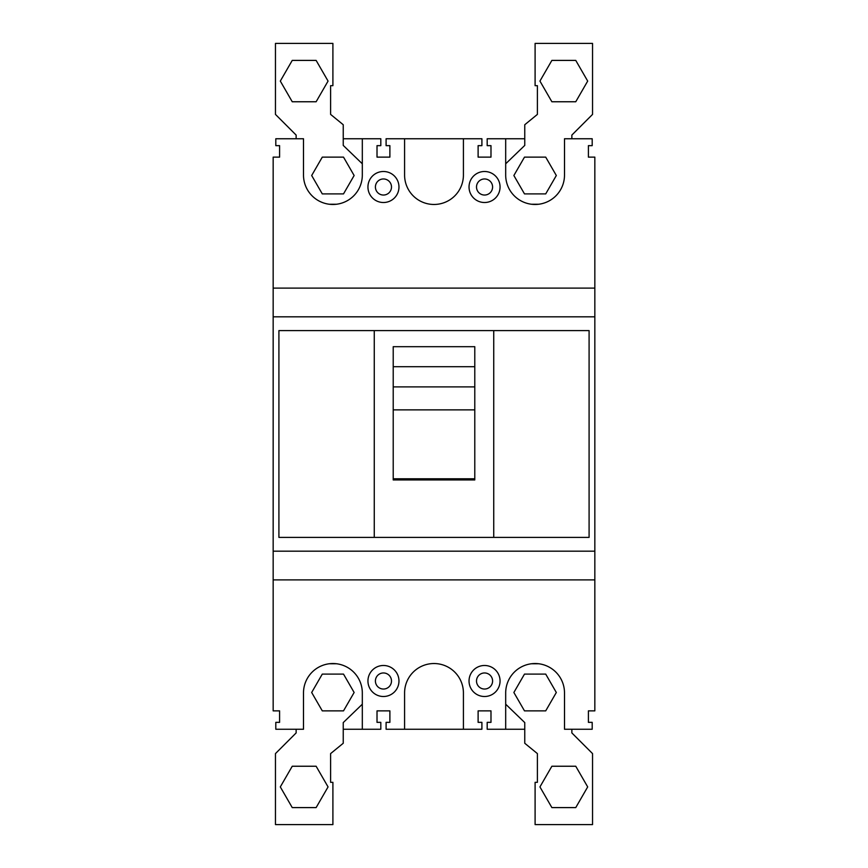 <?xml version="1.0" encoding="UTF-8"?>
<svg xmlns="http://www.w3.org/2000/svg" width="868" height="868" viewBox="0 0 868 868"><rect width="100%" height="100%" fill="white"/><g stroke="black" fill="none" stroke-linecap="round" stroke-linejoin="round"><path stroke-width="1.3" d="M492.59 187A8.04 8.04 0 0 1 484.55 195.04A8.04 8.04 0 0 1 476.51 187A8.04 8.04 0 0 1 484.55 178.96A8.04 8.04 0 0 1 492.59 187M391.49 187A8.04 8.04 0 0 1 383.45 195.04A8.04 8.04 0 0 1 375.41 187A8.04 8.04 0 0 1 383.45 178.96A8.04 8.04 0 0 1 391.49 187M492.59 681A8.04 8.04 0 0 1 484.55 689.04A8.04 8.04 0 0 1 476.51 681A8.04 8.04 0 0 1 484.55 672.96A8.04 8.04 0 0 1 492.59 681M391.49 681A8.04 8.04 0 0 1 383.45 689.04A8.04 8.04 0 0 1 375.41 681A8.04 8.04 0 0 1 383.45 672.96A8.04 8.04 0 0 1 391.49 681M500.055 681A15.505 15.505 0 0 1 484.55 696.505A15.505 15.505 0 0 1 469.035 681A15.505 15.505 0 0 1 484.55 665.485A15.505 15.505 0 0 1 500.055 681M398.965 681A15.505 15.505 0 0 1 383.45 696.505A15.505 15.505 0 0 1 367.945 681A15.505 15.505 0 0 1 383.45 665.485A15.505 15.505 0 0 1 398.965 681M398.965 187A15.505 15.505 0 0 1 383.45 202.515A15.505 15.505 0 0 1 367.945 187A15.505 15.505 0 0 1 383.45 171.495A15.505 15.505 0 0 1 398.965 187M500.055 187A15.505 15.505 0 0 1 484.55 202.515A15.505 15.505 0 0 1 469.035 187A15.505 15.505 0 0 1 484.55 171.495A15.505 15.505 0 0 1 500.055 187M343.24 138.75L380.813 138.75L380.813 145.65L377.016 145.65L377.016 157.13L389.884 157.13L389.884 145.65L386.097 145.65L386.097 138.75L481.903 138.75L481.903 145.65L478.116 145.65L478.116 157.13L490.984 157.13L490.984 145.65L487.187 145.65L487.187 138.75L505.686 138.75L505.686 175.054A29.414 29.414 0 0 0 535.1 204.468A29.414 29.414 0 0 0 564.504 175.054L564.504 138.75L592.193 138.75L592.193 145.65L588.406 145.65L588.406 157.13L594.84 157.13L594.84 710.87L588.406 710.87L588.406 722.35L592.193 722.35L592.193 729.25L564.504 729.25L564.504 692.946A29.414 29.414 0 0 0 535.1 663.532A29.414 29.414 0 0 0 505.686 692.946L505.686 729.25L487.187 729.25L487.187 722.35L490.984 722.35L490.984 710.87L478.116 710.87L478.116 722.35L481.903 722.35L481.903 729.25L386.097 729.25L386.097 722.35L389.884 722.35L389.884 710.87L377.016 710.87L377.016 722.35L380.813 722.35L380.813 729.25L343.24 729.25M505.686 138.75L524.76 138.75M594.84 288.1L273.16 288.1L273.16 157.13L279.594 157.13L279.594 145.65L275.807 145.65L275.807 138.75L303.496 138.75L303.496 175.054A29.414 29.414 0 0 0 332.9 204.468A29.414 29.414 0 0 0 362.314 175.054L362.314 138.75M273.16 288.1L273.16 710.87L279.594 710.87L279.594 722.35L275.807 722.35L275.807 729.25L303.496 729.25L303.496 692.946A29.414 29.414 0 0 1 332.9 663.532A29.414 29.414 0 0 1 362.314 692.946L362.314 729.25M524.76 729.25L505.686 729.25M404.586 729.25L404.586 692.946A29.414 29.414 0 0 1 434 663.532A29.414 29.414 0 0 1 463.414 692.946L463.414 729.25M594.84 579.9L273.16 579.9M594.84 551.18L273.16 551.18M594.84 316.82L273.16 316.82M463.414 138.75L463.414 175.054A29.414 29.414 0 0 1 434 204.468A29.414 29.414 0 0 1 404.586 175.054L404.586 138.75M589.09 537.39L278.91 537.39L278.91 330.61L589.09 330.61L589.09 537.39M374.26 537.39L374.26 330.61M493.74 537.39L493.74 330.61M393.215 479.95L393.215 386.9L393.215 409.87L474.785 409.87L474.785 386.9L474.785 479.95L393.215 479.95M474.785 346.69L474.785 366.719L393.215 366.719L393.215 346.69L474.785 346.69L474.785 386.9L393.215 386.9L393.215 346.69M296.14 138.75L296.14 135.072L275.46 114.402L275.46 43.4L332.9 43.4L332.9 85.672L330.61 85.672L330.61 114.402L343.24 124.732L343.24 145.412L362.314 163.792M336.578 204.24L329.232 204.24M322.288 157.13L343.511 157.13L354.133 175.51L343.511 193.9L322.288 193.9L311.677 175.51L322.288 157.13M316.126 101.762L292.245 101.762L280.31 81.082L292.245 60.402L316.126 60.402L328.061 81.082L316.126 101.762M362.314 704.208L343.24 722.588L343.24 743.268L330.61 753.598L330.61 782.328L332.9 782.328L332.9 824.6L275.46 824.6L275.46 753.598L296.14 732.928L296.14 729.25M329.232 663.76L336.578 663.76M292.245 766.238L316.126 766.238L328.061 786.918L316.126 807.598L292.245 807.598L280.31 786.918L292.245 766.238M343.511 710.87L322.288 710.87L311.677 692.49L322.288 674.1L343.511 674.1L354.133 692.49L343.511 710.87M505.686 163.792L524.76 145.412L524.76 124.732L537.39 114.402L537.39 85.672L535.1 85.672L535.1 43.4L592.54 43.4L592.54 114.402L571.86 135.072L571.86 138.75M538.768 204.24L531.422 204.24M575.755 101.762L551.874 101.762L539.939 81.082L551.874 60.402L575.755 60.402L587.69 81.082L575.755 101.762M524.489 157.13L545.712 157.13L556.323 175.51L545.712 193.9L524.489 193.9L513.867 175.51L524.489 157.13M571.86 729.25L571.86 732.928L592.54 753.598L592.54 824.6L535.1 824.6L535.1 782.328L537.39 782.328L537.39 753.598L524.76 743.268L524.76 722.588L505.686 704.208M531.422 663.76L538.768 663.76M545.712 710.87L524.489 710.87L513.867 692.49L524.489 674.1L545.712 674.1L556.323 692.49L545.712 710.87M551.874 766.238L575.755 766.238L587.69 786.918L575.755 807.598L551.874 807.598L539.939 786.918L551.874 766.238M474.785 478.8L393.215 478.8"/></g></svg>
